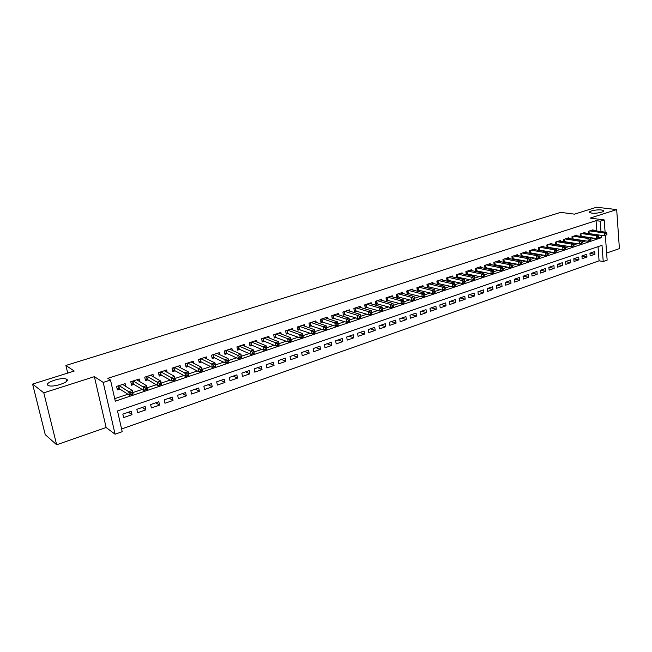 <?xml version="1.0" encoding="UTF-8"?>
<svg xmlns="http://www.w3.org/2000/svg" width="652" height="652" viewBox="0 0 652 652"><rect width="100%" height="100%" fill="white"/><g stroke="black" fill="none" stroke-linecap="round" stroke-linejoin="round"><path stroke-width="0.98" d="M66.74 379.334C70.913 381.689 53.399 387.777 48.55 385.601L47.946 385.283C44.051 382.797 61.541 376.88 66.211 379.056L66.74 379.334M601.494 209.993L603.45 210.523C605.684 211.778 596.441 213.807 591.657 213.106L589.767 212.576C587.55 211.321 596.686 209.316 601.494 209.993M605.341 235.494L607.151 260.14L603.222 261.525L602.008 245.299L117.507 410.947L122.201 431.697L115.078 434.216L103.22 382.406L110.506 380.043L115.29 401.176L601.446 237.662L601.266 235.307M106.137 427.516L94.377 376.652L43.79 392.83L32.6 384.093L45.257 434.656L56.651 444.77L106.137 427.516L115.078 434.216M606.629 253.057L619.4 248.608L616.686 209.594L590.141 218.086L604.192 219.911L605.097 232.153M121.59 428.983L599.082 260.808L603.222 261.525M43.79 392.83L56.651 444.77M32.6 384.093L74.238 371.037L65.893 365.454L560.663 212.373L574.51 214.149L596.564 207.23L616.686 209.594M125.738 386.367L125.127 383.612L116.594 386.416L117.384 389.912L119.87 389.089M139.74 381.599L139.169 378.999L130.767 381.762L131.533 385.226L133.986 384.419M153.538 376.921L153.008 374.444L144.736 377.166L145.477 380.621L147.898 379.814M167.14 372.308L166.651 369.961L158.493 372.642L159.218 376.074L161.598 375.283M180.539 367.777L180.082 365.544L172.046 368.193L172.756 371.599L175.103 370.817M193.75 363.327L193.326 361.192L185.404 363.8L186.089 367.182L188.404 366.416M206.774 358.934L206.374 356.905L198.567 359.472L199.235 362.838L201.517 362.08M219.618 354.623L219.243 352.675L211.55 355.201L212.193 358.551L214.443 357.809M232.275 350.368L231.925 348.502L224.337 350.996L224.973 354.329L227.189 353.596M244.761 346.179L244.427 344.395L236.945 346.856L237.564 350.157L239.749 349.439M257.067 342.055L256.758 340.336L249.382 342.765L249.977 346.057L252.137 345.34M269.203 337.997L268.917 336.342L261.639 338.73L262.226 342.007L264.353 341.298M281.183 333.995L280.906 332.398L273.734 334.761L274.296 338.013L276.391 337.32M292.993 330.042L292.732 328.51L285.657 330.841L286.204 334.068L288.274 333.384M304.639 326.155L304.394 324.68L297.418 326.97L297.956 330.189L299.993 329.513M316.13 322.324L315.902 320.89L309.015 323.156L309.537 326.35L311.55 325.69M327.475 318.543L327.255 317.157L320.466 319.398L320.971 322.569L322.952 321.917M338.665 314.818L338.461 313.482L331.754 315.682L332.251 318.844L334.207 318.192M349.708 311.134L349.513 309.847L342.895 312.023L343.376 315.16L345.307 314.525M360.605 307.508L360.417 306.261L353.889 308.404L354.362 311.534L356.269 310.898M371.355 303.93L371.184 302.715L364.745 304.834L365.193 307.948L367.076 307.32M381.974 300.401L381.811 299.227L375.454 301.314L375.894 304.411L377.752 303.791M392.455 296.921L392.3 295.78L386.017 297.842L386.449 300.914L388.282 300.311M402.797 293.481L402.651 292.373L396.457 294.411L396.872 297.467L398.682 296.872M413.018 290.091L412.871 289.015L406.758 291.02L407.158 294.068L408.951 293.473M423.099 286.741L422.969 285.698L416.921 287.679L417.321 290.702L419.081 290.124M433.058 283.441L432.928 282.422L426.97 284.378L427.345 287.385L429.089 286.815M442.895 280.181L442.773 279.186L436.881 281.118L437.256 284.109L438.975 283.547M452.602 276.953L452.488 275.992L446.677 277.899L447.036 280.873L448.731 280.319M462.203 273.775L462.089 272.829L456.343 274.72L456.693 277.679L458.372 277.124M471.673 270.637L471.567 269.716L465.895 271.582L466.237 274.525L467.892 273.979M481.037 267.532L480.94 266.635L475.332 268.477L475.658 271.411L477.297 270.865M490.28 264.467L490.19 263.595L484.648 265.413L484.966 268.331L486.588 267.793M499.416 261.444L499.326 260.588L493.857 262.389L494.159 265.25M508.446 258.453L508.356 257.622L502.953 259.398L503.246 262.194M517.362 255.502L517.28 254.687L511.942 256.44L512.219 259.17M526.18 252.585L526.099 251.786L520.826 253.522L521.087 256.187M534.884 249.7L534.811 248.925L529.595 250.637L529.848 253.245M543.499 246.847L543.426 246.089L538.275 247.784L538.511 250.335M552.008 244.035L551.942 243.294L546.841 244.965L547.069 247.458M560.418 241.256L560.353 240.523L555.317 242.185L555.528 244.614M568.731 238.502L568.666 237.793L563.695 239.431L563.898 241.81M576.947 235.788L576.89 235.087L571.967 236.709L572.163 239.04M585.072 233.098L585.023 232.414L580.158 234.019L580.337 236.301M589.97 253.408L594.934 254.247L590.166 255.902L589.954 253.188L594.73 251.542L594.934 254.247M581.943 256.138L586.971 257.01L582.146 258.681L581.926 255.959L586.751 254.288L586.971 257.01M573.817 258.893L578.911 259.798L574.029 261.493L573.801 258.754L578.683 257.067L578.911 259.798M565.594 261.688L570.761 262.626L565.822 264.337L565.586 261.582L570.524 259.879L570.761 262.626M557.281 264.5L562.513 265.478L557.517 267.214L557.281 264.451L562.277 262.723L562.513 265.478M548.87 267.353L554.176 268.371L549.123 270.124L548.87 267.344L553.923 265.6L554.176 268.371M540.435 270.254L545.74 271.297L540.63 273.066L540.369 270.278L545.479 268.51L545.74 271.297M531.926 273.188L537.199 274.256L532.032 276.04L531.763 273.237L536.938 271.46L537.199 274.256M523.312 276.155L528.568 277.247L523.336 279.056L523.059 276.236L528.291 274.435L528.568 277.247M514.599 279.154L519.831 280.27L514.534 282.104L514.249 279.276L519.546 277.45L519.831 280.27M505.781 282.194L510.989 283.335L505.634 285.193L505.333 282.349L510.695 280.499L510.989 283.335M496.857 285.266L502.04 286.44L496.62 288.314L496.319 285.454L501.738 283.587L502.04 286.44M487.826 288.38L492.985 289.578L487.5 291.477L487.183 288.6L492.676 286.709L492.985 289.578M478.69 291.525L483.825 292.748L478.266 294.671L477.949 291.786L483.507 289.871L483.825 292.748M469.44 294.712L474.542 295.967L468.927 297.915L468.592 295.006L474.216 293.066L474.542 295.967M460.076 297.94L465.153 299.219L459.464 301.191L459.122 298.266L464.819 296.31L465.153 299.219M450.605 301.208L455.65 302.512L449.888 304.508L449.538 301.574L455.3 299.586L455.65 302.512M441.013 304.508L446.025 305.845L440.198 307.866L439.831 304.916L445.666 302.903L446.025 305.845M431.298 307.858L436.286 309.219L430.377 311.273L430.002 308.306L435.911 306.269L436.286 309.219M421.469 311.24L426.416 312.642L420.442 314.712L420.051 311.729L426.041 309.667L426.416 312.642M411.51 314.671L416.432 316.106L410.377 318.2L409.978 315.201L416.033 313.115L416.432 316.106M401.428 318.152L406.31 319.61L400.181 321.738L399.766 318.722L405.911 316.603L406.31 319.61M391.224 321.664L396.066 323.164L389.855 325.315L389.431 322.284L395.65 320.14L396.066 323.164M380.882 325.226L385.691 326.758L379.399 328.934L378.959 325.894L385.259 323.718L385.691 326.758M370.409 328.836L375.177 330.401L368.804 332.61L368.356 329.545L374.737 327.345L375.177 330.401M359.798 332.496L364.525 334.093L358.062 336.326L357.606 333.245L364.069 331.02L364.525 334.093M349.048 336.196L353.734 337.826L347.19 340.099L346.717 337.002L353.27 334.745L353.734 337.826M338.16 339.945L342.797 341.615L336.171 343.914L335.682 340.8L342.324 338.518L342.797 341.615M327.133 343.751L331.721 345.454L325.006 347.785L324.5 344.655L331.232 342.341L331.721 345.454M315.951 347.597L320.499 349.35L313.685 351.705L313.172 348.559L319.985 346.212L320.499 349.35M304.623 351.501L309.113 353.294L302.218 355.682L301.689 352.52L308.6 350.132L309.113 353.294M293.139 355.462L297.581 357.288L290.588 359.708L290.042 356.53L297.051 354.117L297.581 357.288M281.501 359.472L285.894 361.338L278.803 363.792L278.241 360.597L285.34 358.144L285.894 361.338M269.7 363.539L274.044 365.446L266.855 367.94L266.277 364.721L273.473 362.235L274.044 365.446M257.744 367.655L262.022 369.611L254.736 372.137L254.15 368.893L261.444 366.383L262.022 369.611M245.617 371.836L249.846 373.832L242.454 376.391L241.843 373.14L249.243 370.589L249.846 373.832M233.326 376.074L237.491 378.111L229.993 380.711L229.365 377.435L236.872 374.851L237.491 378.111M220.857 380.369L224.956 382.455L217.352 385.087L216.717 381.795L224.329 379.171L224.956 382.455M208.216 384.721L212.25 386.856L204.541 389.529L203.88 386.22L211.607 383.555L212.25 386.856M195.388 389.138L199.357 391.322L191.533 394.036L190.857 390.703L198.697 388.005L199.357 391.322M182.381 393.621L186.285 395.854L178.346 398.608L177.654 395.259L185.6 392.512L186.285 395.854M169.186 398.168L173.016 400.45L164.964 403.246L164.247 399.872L172.315 397.092L173.016 400.45M155.804 402.781L159.553 405.12L151.378 407.948L150.645 404.558L158.827 401.738L159.553 405.12M142.218 407.467L145.893 409.855L137.596 412.724L136.847 409.317L145.151 406.457L145.893 409.855M599.082 260.808L598.014 246.66M131.264 411.241L122.837 414.142L123.603 417.573L132.022 414.656L131.264 411.241M596.824 230.971L596.042 220.653L107.833 378.347L110.506 380.043M114.719 398.657L127.914 394.24M132.772 392.61L142.218 389.456M147.067 387.826L156.301 384.737M161.142 383.115L170.18 380.083M175.013 378.47L183.848 375.511M188.672 373.898L197.311 370.996M202.128 369.391L210.588 366.554M215.388 364.949L223.66 362.178M228.453 360.572L236.554 357.858M241.33 356.261L249.251 353.604M254.019 352.007L261.778 349.407M266.529 347.818L274.117 345.275M278.86 343.685L286.293 341.2M291.02 339.61L298.298 337.182M303.017 335.601L310.132 333.213M314.834 331.64L321.803 329.309M326.497 327.736L333.319 325.446M337.997 323.881L344.672 321.648M349.366 320.075L355.878 317.891M360.58 316.318L366.937 314.191M371.64 312.618L377.842 310.539M382.561 308.958L388.608 306.937M393.327 305.348L399.228 303.376M403.963 301.794L409.709 299.863M414.452 298.274L420.059 296.399M424.802 294.81L430.271 292.976M435.031 291.387L440.361 289.602M445.112 288.005L450.312 286.269M455.08 284.671L460.141 282.976M464.909 281.379L469.847 279.724M474.623 278.127L479.44 276.513M484.216 274.916L488.902 273.343M493.686 271.745L498.258 270.213M503.034 268.608L507.492 267.116M512.276 265.519L516.612 264.06M521.396 262.463L525.626 261.044M530.418 259.439L534.534 258.062M539.318 256.456L543.336 255.111M548.12 253.514L552.024 252.202M556.816 250.596L560.622 249.325M565.406 247.719L569.106 246.48M573.899 244.875L577.501 243.669M582.285 242.063L585.798 240.89M590.582 239.292L593.996 238.143M593.108 230.441L593.059 229.773L588.243 231.354L588.422 233.587M581.356 236.448L581.796 236.301M573.092 239.186L573.638 238.999M564.738 241.949L565.382 241.729M556.286 244.744L557.036 244.492M547.737 247.573L548.585 247.287M539.082 250.433L540.043 250.115M530.329 253.326L531.396 252.976M521.47 256.26L522.643 255.869M512.496 259.227L513.792 258.795M503.417 262.226L504.835 261.762M494.232 265.266L495.764 264.761M65.893 365.454L67.718 373.083M94.377 376.652L103.22 382.406M596.042 220.653L600.215 221.199L604.192 219.911M600.989 231.566L600.215 221.199M598.838 237.279L601.446 237.662M128.428 412.211L132.022 414.656M606.939 234.638L606.857 233.522L606.05 233.791L606.132 234.907L606.939 234.638L604.477 235.779L604.274 233L589.652 230.889M606.05 233.791L604.274 233L606.295 232.324L591.657 230.237M606.132 234.907L604.477 235.779L588.414 233.506M606.857 233.522L606.295 232.324M598.838 237.352L598.756 236.236L597.941 236.505L598.023 237.63L598.838 237.352L596.368 238.502L596.156 235.706L581.576 233.546M597.941 236.505L596.156 235.706L598.194 235.03L583.605 232.878M598.023 237.63L596.368 238.502L580.329 236.171M598.756 236.236L598.194 235.03M590.647 240.107L590.557 238.974L589.734 239.251L589.824 240.376L590.647 240.107L588.161 241.256L587.941 238.445L573.41 236.236M589.734 239.251L587.941 238.445L590.003 237.76L575.463 235.559M589.824 240.376L588.161 241.256L572.146 238.868M590.557 238.974L590.003 237.76M582.35 242.886L582.26 241.753L581.429 242.031L581.519 243.163L582.35 242.886L579.864 244.044L579.628 241.224L565.145 238.95M581.429 242.031L579.628 241.224L581.723 240.523L567.224 238.265M581.519 243.163L579.864 244.044L563.874 241.59M582.26 241.753L581.723 240.523M573.964 245.698L573.874 244.565L573.026 244.842L573.124 245.983L573.964 245.698L571.462 246.863L571.225 244.027L556.792 241.696M573.026 244.842L571.225 244.027L573.336 243.326L558.886 241.012M573.124 245.983L571.462 246.863L555.504 244.345M573.874 244.565L573.336 243.326M565.48 248.551L565.382 247.401L564.526 247.695L564.624 248.836L565.48 248.551L562.961 249.724L562.717 246.863L548.332 244.476M564.526 247.695L562.717 246.863L564.852 246.154L550.459 243.783M564.624 248.836L562.961 249.724L547.036 247.132M565.382 247.401L564.852 246.154M556.889 251.427L556.784 250.278L555.92 250.572L556.026 251.721L556.889 251.427L554.363 252.609L554.11 249.74L539.783 247.287M555.92 250.572L554.11 249.74L556.27 249.015L541.926 246.586M556.026 251.721L554.363 252.609L538.471 249.96M556.784 250.278L556.27 249.015M548.193 254.345L548.087 253.188L547.215 253.481L547.321 254.639L548.193 254.345L545.659 255.527L545.398 252.65L531.127 250.14M547.215 253.481L545.398 252.65L547.582 251.917L533.295 249.423M547.321 254.639L545.659 255.527L529.807 252.813M548.087 253.188L547.582 251.917M539.4 257.295L539.294 256.138L538.405 256.432L538.511 257.597L539.4 257.295L539.065 257.744L536.849 258.485L536.58 255.592L522.366 253.017M538.405 256.432L536.58 255.592L538.788 254.85L524.567 252.291M538.511 257.597L536.849 258.485L521.038 255.698M539.294 256.138L538.788 254.85M530.492 260.287L530.386 259.121L529.489 259.414L529.595 260.58L530.492 260.287L530.174 260.727L527.933 261.476L527.655 258.567L513.507 255.926M529.489 259.414L527.655 258.567L529.897 257.817L515.732 255.201M529.595 260.58L527.933 261.476L512.162 258.624M530.386 259.121L529.897 257.817M521.486 263.31L521.372 262.137L520.459 262.438L520.573 263.612L521.486 263.31L521.176 263.75L518.91 264.508L518.617 261.582L504.534 258.877M520.459 262.438L518.617 261.582L520.891 260.824L506.783 258.135M520.573 263.612L518.91 264.508L503.181 261.582M521.372 262.137L520.891 260.824M512.358 266.366L512.244 265.193L511.323 265.494L511.445 266.676L512.358 266.366L512.073 266.807L509.774 267.573L509.473 264.63L495.455 261.859M511.323 265.494L509.473 264.63L511.771 263.864L497.737 261.11M511.445 266.676L509.774 267.573L494.094 264.573M512.244 265.193L511.771 263.864M503.124 269.463L503.002 268.282L502.073 268.591L502.195 269.781L503.124 269.463L502.855 269.904L500.532 270.678L500.223 267.719L486.27 264.883M502.073 268.591L500.223 267.719L502.545 266.945L488.576 264.125M502.195 269.781L500.532 270.678L484.892 267.605M503.002 268.282L502.545 266.945M493.776 272.601L493.646 271.411L492.708 271.729L492.831 272.919L493.776 272.601L493.515 273.033L491.168 273.824L490.85 270.849L476.971 267.939M492.708 271.729L490.85 270.849L493.197 270.067L479.301 267.173M492.831 272.919L491.168 273.824L475.577 270.67M493.646 271.411L493.197 270.067M484.306 275.78L484.175 274.582L483.222 274.899L483.352 276.098L484.306 275.78L484.069 276.203L481.689 277.01L481.355 274.019L467.557 271.036M483.222 274.899L481.355 274.019L483.743 273.221L469.921 270.254M483.352 276.098L481.689 277.01L466.147 273.775M484.175 274.582L483.743 273.221M474.721 278.999L474.583 277.793L473.621 278.119L473.759 279.317L474.721 278.999L474.501 279.423L472.089 280.23L471.746 277.222L458.022 274.166M473.621 278.119L471.746 277.222L474.159 276.415L460.418 273.384M473.759 279.317L472.089 280.23L456.604 276.913M474.583 277.793L474.159 276.415M465.015 282.251L464.876 281.045L463.898 281.371L464.037 282.577L465.015 282.251L464.811 282.675L462.366 283.49L462.015 280.466L448.372 277.344M463.898 281.371L462.015 280.466L464.46 279.651L450.801 276.546M464.037 282.577L462.366 283.49L446.938 280.091M464.876 281.045L464.46 279.651M455.186 285.552L455.039 284.337L454.045 284.663L454.191 285.886L455.186 285.552L454.998 285.967L452.529 286.798L452.162 283.759L438.609 280.556M454.045 284.663L452.162 283.759L454.64 282.935L441.062 279.749M454.191 285.886L452.529 286.798L437.158 283.31M455.039 284.337L454.64 282.935M445.226 288.893L445.072 287.671L444.069 288.005L444.224 289.227L445.226 288.893L445.063 289.301L442.553 290.148L442.178 287.092L428.714 283.807M444.069 288.005L442.178 287.092L444.688 286.252L431.192 282.992M444.224 289.227L442.553 290.148L427.247 286.57M445.072 287.671L444.688 286.252M435.137 292.275L434.982 291.045L433.971 291.387L434.118 292.618L435.137 292.275L434.99 292.683L432.455 293.539L432.072 290.466L418.69 287.1M433.971 291.387L432.072 290.466L434.607 289.618L421.208 286.269M434.118 292.618L432.455 293.539L417.207 289.871M434.982 291.045L434.607 289.618M424.917 295.706L424.762 294.468L423.735 294.81L423.89 296.049L424.794 296.106L422.227 296.97L421.828 293.881L408.543 290.433M423.735 294.81L421.828 293.881L424.403 293.025L411.094 289.602M423.89 296.049L422.227 296.97L407.044 293.221M424.762 294.468L424.403 293.025M414.566 299.178L414.403 297.931L413.36 298.282L413.523 299.529L414.468 299.578L411.86 300.45L411.453 297.345L398.266 293.816M413.36 298.282L411.453 297.345L414.061 296.473L400.85 292.968M413.523 299.529L411.86 300.45L396.75 296.603M414.403 297.931L414.061 296.473M404.085 302.691L403.914 301.444L402.854 301.803L403.026 303.05L404.004 303.09L401.363 303.971L400.939 300.849L387.858 297.239M402.854 301.803L400.939 300.849L403.58 299.969L390.475 296.375M403.026 303.05L401.363 303.971L386.326 300.034M403.914 301.444L403.58 299.969M393.458 306.261L393.286 305.006L392.211 305.364L392.382 306.619L393.4 306.652L390.727 307.548L390.287 304.402L377.312 300.702M392.211 305.364L390.287 304.402L392.969 303.514L379.961 299.83M392.382 306.619L390.727 307.548L375.764 303.506M393.286 305.006L392.969 303.514M382.691 309.871L382.512 308.608L381.428 308.975L381.599 310.238L382.651 310.254L379.945 311.167L379.497 308.005L366.628 304.215M381.428 308.975L379.497 308.005L382.202 307.1L369.309 303.335M381.599 310.238L379.945 311.167L365.063 307.027M382.512 308.608L382.202 307.1M371.779 313.53L371.591 312.259L370.491 312.634L370.678 313.905L371.762 313.914L369.016 314.834L368.559 311.656L355.796 307.777M370.491 312.634L368.559 311.656L371.306 310.743L358.518 306.88M370.678 313.905L369.016 314.834L354.215 310.588M371.591 312.259L371.306 310.743M360.711 317.247L360.523 315.967L359.415 316.342L359.602 317.622L360.727 317.614L357.94 318.551L357.467 315.356L344.835 311.387M359.415 316.342L357.467 315.356L360.254 314.427L347.589 310.474M359.602 317.622L357.94 318.551L343.229 314.199M360.523 315.967L360.254 314.427M349.505 321.004L349.309 319.716L348.176 320.099L348.372 321.387L349.537 321.371L346.717 322.316L346.228 319.105L333.718 315.038M348.176 320.099L346.228 319.105L349.056 318.168L336.505 314.117M348.372 321.387L346.717 322.316L332.096 317.858M349.309 319.716L349.056 318.168M336.791 323.905L336.994 325.201L338.135 324.818L337.94 323.522L336.791 323.905L334.835 322.911L337.703 321.949L338.201 325.177L335.34 326.139L334.835 322.911L322.447 318.738M325.283 317.809L337.703 321.949L337.94 323.522M336.994 325.201L335.34 326.139L320.808 321.566M325.25 327.769L325.454 329.073L326.619 328.681L326.416 327.385L325.25 327.769L323.286 326.766L326.187 325.796L326.709 329.04L323.808 330.01L323.286 326.766L311.028 322.495M313.897 321.55L326.187 325.796L326.416 327.385M325.454 329.073L323.808 330.01L309.374 325.332M313.547 331.689L313.759 333.001L314.94 332.601L314.72 331.297L313.547 331.689L311.575 330.67L314.525 329.684L315.046 332.952L312.112 333.938L311.575 330.67L299.455 326.302M302.365 325.348L314.525 329.684L314.72 331.297M313.759 333.001L312.112 333.938L297.777 329.138M301.68 335.658L301.9 336.978L303.09 336.579L302.87 335.258L301.68 335.658L299.7 334.631L302.691 333.637L303.229 336.921L300.254 337.923L299.7 334.631L287.728 330.156M290.67 329.187L302.691 333.637L302.87 335.258M301.9 336.978L300.254 337.923L286.024 333.001M289.643 339.692L289.871 341.012L291.077 340.605L290.857 339.284L289.643 339.692L287.662 338.649L290.686 337.638L291.248 340.939L288.225 341.958L287.662 338.649L275.829 334.068M278.82 333.082L290.686 337.638L290.857 339.284M289.871 341.012L288.225 341.958L274.109 336.913M277.434 343.775L277.67 345.104L278.901 344.696L278.665 343.359L277.434 343.775L275.454 342.724L278.518 341.705L279.097 345.022L276.032 346.049L275.454 342.724L263.767 338.038M266.798 337.035L278.518 341.705L278.665 343.359M277.67 345.104L276.032 346.049L263.824 341.086L262.022 340.882M265.054 347.915L265.299 349.26L266.538 348.836L266.301 347.5L265.054 347.915L263.066 346.856L266.179 345.821L266.766 349.162L263.661 350.205L263.066 346.856L251.542 342.055M254.614 341.045L266.179 345.821L266.301 347.5M265.299 349.26L263.661 350.205L251.615 345.12L249.773 344.9M252.495 352.121L252.74 353.465L254.003 353.042L253.758 351.697L252.495 352.121L250.498 351.053L253.652 350.002L254.264 353.36L251.11 354.419L250.498 351.053L239.137 346.13M242.251 345.104L253.652 350.002L253.758 351.697M252.74 353.465L251.11 354.419L239.235 349.211L237.344 348.983M239.757 356.383L240.009 357.744L241.289 357.312L241.036 355.959L239.757 356.383L237.752 355.307L240.955 354.24L241.582 357.614L238.379 358.69L237.752 355.307L226.554 350.271M229.716 349.227L240.955 354.24L241.036 355.959M240.009 357.744L238.379 358.69L226.684 353.36L224.744 353.115M226.831 360.711L227.083 362.08L228.387 361.64L228.127 360.279L226.831 360.711L224.818 359.619L228.07 358.535L228.713 361.942L225.462 363.025L224.818 359.619L213.799 354.46M217.002 353.408L228.07 358.535L228.127 360.279M227.083 362.08L225.462 363.025L213.946 357.573L211.957 357.312M213.709 365.104L213.978 366.473L215.299 366.033L215.03 364.664L213.709 365.104L211.688 364.003L214.989 362.903L215.649 366.326L212.356 367.426L211.688 364.003L200.857 358.722M204.109 357.646L214.989 362.903L215.03 364.664M213.978 366.473L212.356 367.426L201.02 361.836L198.982 361.567M200.392 369.562L200.669 370.939L202.006 370.491L201.737 369.113L200.392 369.562L198.371 368.445L201.721 367.329L202.397 370.768L199.056 371.893L198.371 368.445L187.719 363.034M191.02 361.95L201.721 367.329L201.737 369.113M200.669 370.939L199.056 371.893L187.906 366.163L185.828 365.878M186.88 374.085L187.165 375.47L188.526 375.014L188.241 373.629L186.88 374.085L184.85 372.96L188.249 371.827L188.95 375.283L185.559 376.424L184.85 372.96L174.402 367.418M177.743 366.318L188.249 371.827L188.241 373.629M187.165 375.47L185.559 376.424L174.63 370.564L172.478 370.263M188.526 375.014L188.95 375.283M173.171 378.673L173.456 380.067L174.834 379.603L174.549 378.209L173.171 378.673L171.126 377.541L174.581 376.383L175.298 379.871L171.859 381.029L171.126 377.541L160.881 371.86M164.28 370.743L174.581 376.383L174.549 378.209M173.456 380.067L171.859 381.029L161.093 375.006L158.925 374.696M174.834 379.603L175.298 379.871M159.243 383.335L159.544 384.737L160.946 384.264L160.645 382.863L159.243 383.335L157.197 382.186L160.702 381.012L161.443 384.525L157.947 385.699L157.197 382.186L147.156 376.375M150.604 375.242L160.702 381.012L160.645 382.863M159.544 384.737L157.947 385.699L147.442 379.554L145.176 379.203M160.946 384.264L161.443 384.525M145.103 388.062L145.412 389.48L146.839 389L146.529 387.59L145.103 388.062L143.057 386.905L146.61 385.715L147.376 389.244L143.823 390.434L143.057 386.905L133.228 380.947M136.733 379.798L146.61 385.715L146.529 387.59M145.412 389.48L143.823 390.434L133.489 384.118L131.215 383.775M146.839 389L147.376 389.244M130.75 392.871L131.068 394.289L132.511 393.808L132.193 392.382L130.75 392.871L128.697 391.697L132.307 390.491L133.089 394.044L129.487 395.251L128.697 391.697L119.088 385.601M122.649 384.427L132.307 390.491L132.193 392.382M131.068 394.289L129.487 395.251L119.373 388.771L117.042 388.421M132.511 393.808L133.089 394.044M589.017 231.101L589.204 233.538M588.658 231.224L588.837 233.514M580.94 233.758L581.136 236.203M580.59 233.872L580.769 236.179M572.774 236.44L572.978 238.901M572.423 236.554L572.619 238.876M564.518 239.154L564.73 241.631M564.167 239.276L564.363 241.599M556.164 241.9L556.384 244.386M555.814 242.022L556.017 244.353M547.713 244.679L547.941 247.181M547.362 244.802L547.574 247.149M539.163 247.491L539.391 250.001M538.813 247.605L539.033 249.969M530.508 250.335L530.752 252.862M530.157 250.45L530.386 252.829M521.755 253.212L521.999 255.747M521.404 253.335L521.641 255.714M512.896 256.13L513.157 258.673M512.545 256.244L512.79 258.64M503.931 259.072L504.2 261.639M503.588 259.186L503.833 261.599M494.86 262.055L495.129 264.63M494.509 262.169L494.77 264.598M485.675 265.079L485.96 267.662M485.332 265.193L485.593 267.63M476.376 268.135L476.669 270.735M476.033 268.249L476.31 270.694M466.971 271.224L467.272 273.84M466.628 271.338L466.913 273.799M457.443 274.362L457.753 276.986M457.101 274.468L457.394 276.945M447.802 277.532L448.12 280.173M447.459 277.638L447.761 280.132M438.03 280.743L438.364 283.4M437.696 280.849L438.005 283.351M428.144 283.995L428.486 286.66M427.81 284.101L428.128 286.619M418.128 287.287L418.478 289.969M417.793 287.393L418.128 289.92M407.989 290.621L408.348 293.318M407.655 290.727L407.997 293.27M397.72 293.995L398.087 296.709M397.386 294.101L397.736 296.66M387.312 297.418L387.695 300.14M386.986 297.524L387.345 300.091M376.774 300.882L377.166 303.62M376.448 300.988L376.815 303.571M366.098 304.394L366.497 307.149M365.772 304.5L366.147 307.092M355.275 307.948L355.69 310.719M354.957 308.054L355.34 310.662M344.313 311.55L344.737 314.337M343.995 311.656L344.395 314.28M333.205 315.201L333.645 318.013M332.887 315.307L333.302 317.948M321.949 318.909L322.398 321.729M321.632 319.007L322.055 321.664M310.539 322.658L310.996 325.495M310.222 322.764L310.662 325.429M298.975 326.456L299.447 329.309M298.657 326.562L299.105 329.244M287.247 330.311L287.736 333.18M286.937 330.417L287.402 333.115M275.356 334.223L275.861 337.108M275.054 334.321L275.527 337.035M263.31 338.184L263.824 341.086M263 338.282L263.489 341.012M251.085 342.202L251.615 345.12M250.784 342.3L251.289 345.047M238.689 346.277L239.235 349.211M238.396 346.375L238.909 349.138M226.122 350.409L226.684 353.36M225.828 350.507L226.358 353.286M213.375 354.598L213.946 357.573L213.367 354.606M213.082 354.696L213.628 357.492M201.02 361.836L200.433 358.861L201.028 361.844M200.156 358.95L200.71 361.762M187.32 363.172L187.923 366.171M187.034 363.262L187.605 366.09M174.002 367.549L174.63 370.564M173.725 367.638L174.312 370.483M160.498 371.99L161.134 375.03M160.221 372.08L160.824 374.941M146.79 376.497L147.442 379.554M146.513 376.587L147.132 379.464M132.869 381.07L133.546 384.15M132.6 381.159L133.236 384.052M118.745 385.715L119.438 388.812M118.485 385.797L119.137 388.714M603.45 210.523L603.507 211.321M66.211 379.056L66.724 381.192M187.303 363.172L187.906 366.163M173.978 367.557L174.597 370.556M160.465 371.999L161.093 375.006M146.741 376.506L147.393 379.529M132.821 381.086L133.489 384.118M118.688 385.731L119.373 388.771"/></g></svg>
